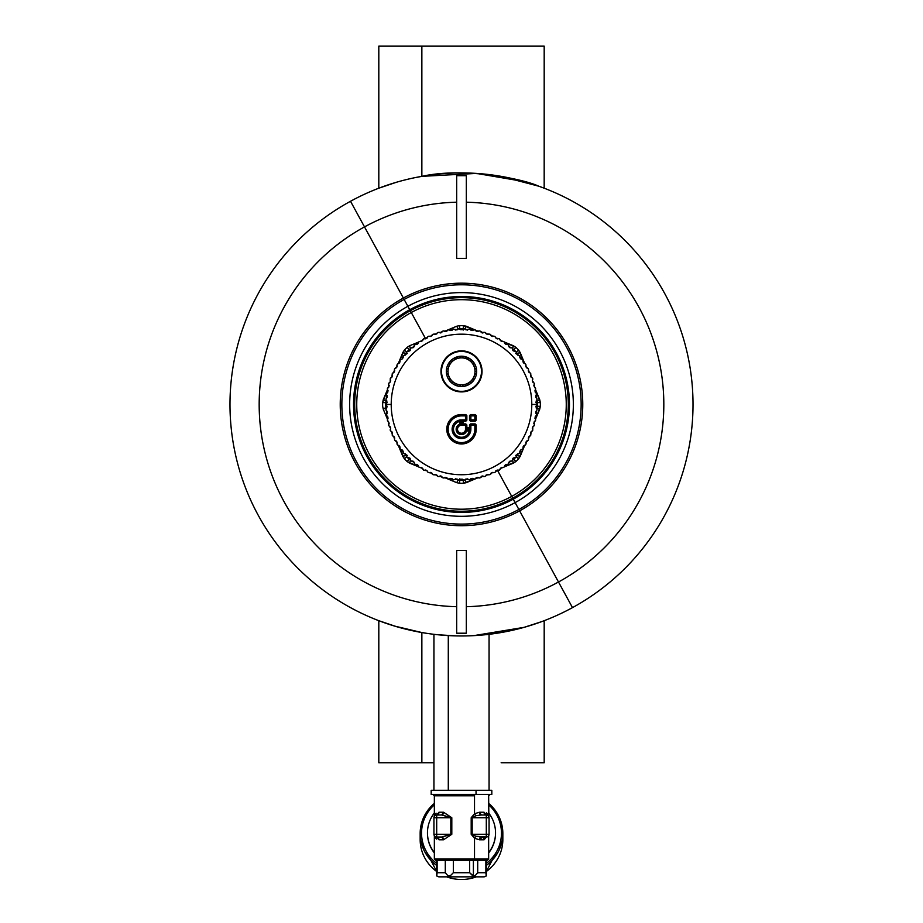 <?xml version="1.0" encoding="UTF-8"?>
<svg xmlns="http://www.w3.org/2000/svg" width="923" height="923" viewBox="0 0 923 923"><rect width="100%" height="100%" fill="white"/><g stroke="black" fill="none" stroke-linecap="round" stroke-linejoin="round"><path stroke-width="1.38" d="M466.323 175.693L466.323 258.371L456.677 258.371L456.677 175.693L466.323 175.693M456.677 189.469L456.677 244.595M466.323 244.595L466.323 189.469M476.649 372.05L475.968 371.369L476.649 370.7A15.16 15.16 0 0 1 476.649 372.05L475.968 371.369L476.649 370.7A15.16 15.16 0 0 0 476.51 369.258L475.726 368.715L476.256 367.931A15.16 15.16 0 0 1 476.51 369.258L475.726 368.715L476.256 367.931A15.16 15.16 0 0 0 475.864 366.535L474.987 366.143L475.38 365.277A15.16 15.16 0 0 1 475.864 366.535L474.987 366.143L475.38 365.277A15.16 15.16 0 0 0 474.734 363.974L473.799 363.754L474.018 362.831A15.16 15.16 0 0 1 474.734 363.974L473.799 363.754L474.018 362.831A15.16 15.16 0 0 0 473.141 361.666L472.195 361.631L472.241 360.674A15.16 15.16 0 0 1 473.141 361.666L472.195 361.631L472.241 360.674A15.16 15.16 0 0 0 471.168 359.693L470.222 359.832L470.084 358.885A15.16 15.16 0 0 1 471.168 359.693L470.222 359.832L470.084 358.885A15.16 15.16 0 0 0 468.849 358.124L467.949 358.424L467.649 357.513A15.16 15.16 0 0 1 468.849 358.124L467.949 358.424L467.649 357.513A15.16 15.16 0 0 0 466.288 356.993L465.457 357.455L464.996 356.624A15.16 15.16 0 0 1 466.288 356.993L465.457 357.455L464.996 356.624A15.16 15.16 0 0 0 463.565 356.359L462.838 356.97L462.227 356.232A15.16 15.16 0 0 0 460.773 356.232L460.162 356.97L459.435 356.359A15.16 15.16 0 0 1 460.773 356.232L460.162 356.97L459.435 356.359A15.16 15.16 0 0 0 458.004 356.624L457.543 357.455L456.712 356.993A15.16 15.16 0 0 1 458.004 356.624L457.543 357.455L456.712 356.993A15.16 15.16 0 0 0 455.351 357.513L455.051 358.424L454.151 358.124A15.16 15.16 0 0 1 454.231 358.066A15.16 15.16 0 0 1 455.351 357.513L455.051 358.424L455.351 357.513A15.16 15.16 0 0 0 454.231 358.066A15.16 15.16 0 0 0 454.151 358.124A15.16 15.16 0 0 0 452.916 358.885L452.778 359.832L451.832 359.693A15.16 15.16 0 0 1 452.916 358.885L452.778 359.832L451.832 359.693A15.16 15.16 0 0 0 450.759 360.674L450.805 361.631L449.859 361.666A15.16 15.16 0 0 1 450.759 360.674L450.805 361.631L449.859 361.666A15.16 15.16 0 0 0 448.982 362.831L449.201 363.754L448.266 363.974A15.16 15.16 0 0 1 448.982 362.831L449.201 363.754L448.266 363.974A15.16 15.16 0 0 0 447.62 365.277L448.013 366.143L447.136 366.535A15.16 15.16 0 0 1 447.62 365.277L448.013 366.143L447.136 366.535A15.16 15.16 0 0 0 446.744 367.931L447.274 368.715L446.49 369.258A15.16 15.16 0 0 1 446.744 367.931L447.274 368.715L446.49 369.258A15.16 15.16 0 0 0 446.351 370.7L447.032 371.369L446.351 372.05A15.16 15.16 0 0 1 446.351 370.7L447.032 371.369L446.351 372.05A15.16 15.16 0 0 0 446.49 373.492L447.274 374.034L446.744 374.819A15.16 15.16 0 0 1 446.49 373.492L447.274 374.034L446.744 374.819A15.16 15.16 0 0 0 447.136 376.215L448.013 376.607L447.62 377.472A15.16 15.16 0 0 1 447.136 376.215L448.013 376.607L447.62 377.472A15.16 15.16 0 0 0 448.266 378.776L449.201 378.995L448.982 379.918A15.16 15.16 0 0 1 448.266 378.776L449.201 378.995L448.982 379.918A15.16 15.16 0 0 0 449.859 381.084L450.805 381.118L450.759 382.076A15.16 15.16 0 0 1 449.859 381.084L450.805 381.118L450.759 382.076A15.16 15.16 0 0 0 451.832 383.057L452.778 382.918L452.916 383.864A15.16 15.16 0 0 1 451.832 383.057L452.778 382.918L452.916 383.864A15.16 15.16 0 0 0 454.151 384.626L455.051 384.326L455.351 385.226A15.16 15.16 0 0 1 454.151 384.626L455.051 384.326L455.351 385.226A15.16 15.16 0 0 0 456.712 385.756L457.543 385.295L458.004 386.126A15.16 15.16 0 0 1 456.712 385.756L457.543 385.295L458.004 386.126A15.16 15.16 0 0 0 459.435 386.391L460.162 385.779L460.773 386.518A15.16 15.16 0 0 0 462.227 386.518L462.838 385.779L463.565 386.391A15.16 15.16 0 0 1 462.227 386.518L462.838 385.779L463.565 386.391A15.16 15.16 0 0 0 464.996 386.126L465.457 385.295L466.288 385.756A15.16 15.16 0 0 1 464.996 386.126L465.457 385.295L466.288 385.756A15.16 15.16 0 0 0 467.649 385.226L467.949 384.326L468.849 384.626A15.16 15.16 0 0 1 467.649 385.226L467.949 384.326L467.649 385.226A15.16 15.16 0 0 0 470.084 383.864L470.222 382.918L471.168 383.057A15.16 15.16 0 0 1 470.084 383.864L470.222 382.918L471.168 383.057A15.16 15.16 0 0 0 472.241 382.076L472.195 381.118L473.141 381.084A15.16 15.16 0 0 1 472.241 382.076L472.195 381.118L473.141 381.084A15.16 15.16 0 0 0 474.018 379.918L473.799 378.995L474.734 378.776A15.16 15.16 0 0 1 474.018 379.918L473.799 378.995L474.734 378.776A15.16 15.16 0 0 0 475.38 377.472L474.987 376.607L475.864 376.215A15.16 15.16 0 0 1 475.38 377.472L474.987 376.607L475.864 376.215A15.16 15.16 0 0 0 476.256 374.819L475.726 374.034L476.51 373.492A15.16 15.16 0 0 1 476.256 374.819L475.726 374.034L476.51 373.492L475.726 374.034L476.256 374.819A15.16 15.16 0 0 0 476.649 370.7L475.968 371.369L476.649 372.05A15.16 15.16 0 0 1 476.51 373.492A15.16 15.16 0 0 0 476.649 370.7L475.968 371.369L476.649 372.05M460.773 386.518A15.16 15.16 0 0 1 459.435 386.391L460.162 385.779L460.773 386.518A15.16 15.16 0 0 0 462.227 386.518A15.16 15.16 0 0 1 460.773 386.518L460.162 385.779L459.435 386.391A15.16 15.16 0 0 0 463.565 386.391L462.838 385.779L462.227 386.518A15.16 15.16 0 0 1 460.773 386.518L460.162 385.779L459.435 386.391A15.16 15.16 0 0 1 458.004 386.126L457.543 385.295L456.712 385.756A15.16 15.16 0 0 1 455.351 385.226L455.051 384.326L454.151 384.626A15.16 15.16 0 0 1 452.916 383.864L452.778 382.918L451.832 383.057A15.16 15.16 0 0 1 450.759 382.076L450.805 381.118L449.859 381.084A15.16 15.16 0 0 1 448.982 379.918L449.201 378.995L448.266 378.776A15.16 15.16 0 0 1 447.62 377.472L448.013 376.607L447.136 376.215A15.16 15.16 0 0 1 446.744 374.819L447.274 374.034L446.49 373.492A15.16 15.16 0 0 1 446.351 372.05L447.032 371.369L446.351 370.7A15.16 15.16 0 0 1 446.49 369.258L447.274 368.715L446.744 367.931A15.16 15.16 0 0 1 447.136 366.535L448.013 366.143L447.62 365.277A15.16 15.16 0 0 0 447.136 366.535L448.013 366.143L447.62 365.277A15.16 15.16 0 0 1 448.266 363.974L449.201 363.754L448.982 362.831A15.16 15.16 0 0 0 448.266 363.974L449.201 363.754L448.982 362.831A15.16 15.16 0 0 1 449.859 361.666L450.805 361.631L450.759 360.674A15.16 15.16 0 0 0 449.859 361.666L450.805 361.631L450.759 360.674A15.16 15.16 0 0 1 451.832 359.693L452.778 359.832L452.916 358.885A15.16 15.16 0 0 0 451.832 359.693L452.778 359.832L452.916 358.885A15.16 15.16 0 0 1 454.151 358.124L455.051 358.424L455.351 357.513A15.16 15.16 0 0 1 456.712 356.993L457.543 357.455L458.004 356.624A15.16 15.16 0 0 0 456.712 356.993A15.16 15.16 0 0 1 459.435 356.359L460.162 356.97L460.773 356.232A15.16 15.16 0 0 1 463.565 356.359L462.838 356.97L462.227 356.232A15.16 15.16 0 0 0 460.773 356.232A15.16 15.16 0 0 1 462.227 356.232L462.838 356.97L463.565 356.359A15.16 15.16 0 0 0 459.435 356.359A15.16 15.16 0 0 1 460.773 356.232L460.162 356.97L459.435 356.359M476.256 374.819L475.726 374.034L476.51 373.492A15.16 15.16 0 0 1 475.864 376.215L474.987 376.607L475.38 377.472A15.16 15.16 0 0 0 475.864 376.215A15.16 15.16 0 0 1 474.734 378.776L473.799 378.995L474.018 379.918A15.16 15.16 0 0 0 474.734 378.776A15.16 15.16 0 0 1 473.141 381.084L472.195 381.118L472.241 382.076A15.16 15.16 0 0 0 473.141 381.084A15.16 15.16 0 0 1 471.168 383.057L470.222 382.918L470.084 383.864A15.16 15.16 0 0 0 471.168 383.057A15.16 15.16 0 0 1 468.769 384.672M468.849 384.626L467.949 384.326L467.649 385.226A15.16 15.16 0 0 1 466.288 385.756L465.457 385.295L464.996 386.126A15.16 15.16 0 0 0 466.288 385.756L465.457 385.295L464.996 386.126A15.16 15.16 0 0 1 463.565 386.391L462.838 385.779L462.227 386.518M463.565 356.359L462.838 356.97L462.227 356.232A15.16 15.16 0 0 1 464.996 356.624L465.457 357.455L466.288 356.993A15.16 15.16 0 0 0 464.996 356.624A15.16 15.16 0 0 1 467.649 357.513L467.949 358.424L468.849 358.124A15.16 15.16 0 0 0 467.649 357.513A15.16 15.16 0 0 1 470.084 358.885L470.222 359.832L471.168 359.693A15.16 15.16 0 0 0 470.084 358.885A15.16 15.16 0 0 1 472.241 360.674L472.195 361.631L473.141 361.666A15.16 15.16 0 0 0 472.241 360.674A15.16 15.16 0 0 1 474.018 362.831L473.799 363.754L474.734 363.974A15.16 15.16 0 0 0 474.018 362.831A15.16 15.16 0 0 1 475.38 365.277L474.987 366.143L475.864 366.535A15.16 15.16 0 0 0 475.38 365.277A15.16 15.16 0 0 1 476.256 367.931L475.726 368.715L476.51 369.258A15.16 15.16 0 0 0 476.256 367.931A15.16 15.16 0 0 1 476.649 370.7M475.864 376.215L474.987 376.607L475.38 377.472M474.734 378.776L473.799 378.995L474.018 379.918M473.141 381.084L472.195 381.118L472.241 382.076M471.168 383.057L470.222 382.918L470.084 383.864M468.711 384.579L467.973 383.23A13.51 13.51 0 0 0 473.349 364.897A13.51 13.51 0 0 0 455.027 359.52L454.289 358.17L455.027 359.52A13.51 13.51 0 0 0 449.651 377.853A13.51 13.51 0 0 0 467.973 383.23L468.711 384.579M456.712 356.993L457.543 357.455L458.004 356.624M464.996 356.624L465.457 357.455L466.288 356.993M467.649 357.513L467.949 358.424L468.849 358.124M470.084 358.885L470.222 359.832L471.168 359.693M472.241 360.674L472.195 361.631L473.141 361.666M474.018 362.831L473.799 363.754L474.734 363.974M475.38 365.277L474.987 366.143L475.864 366.535M476.256 367.931L475.726 368.715L476.51 369.258M458.004 386.126L457.543 385.295L456.712 385.756M455.351 385.226L455.051 384.326L454.151 384.626M452.916 383.864L452.778 382.918L451.832 383.057M450.759 382.076L450.805 381.118L449.859 381.084M448.982 379.918L449.201 378.995L448.266 378.776M447.62 377.472L448.013 376.607L447.136 376.215M446.744 374.819L447.274 374.034L446.49 373.492M446.351 372.05L447.032 371.369L446.351 370.7M446.49 369.258L447.274 368.715L446.744 367.931M455.027 359.52A13.51 13.51 0 0 1 473.349 364.897A13.51 13.51 0 0 1 467.973 383.23A13.51 13.51 0 0 1 449.651 377.853A13.51 13.51 0 0 1 455.027 359.52M471.076 353.844A19.983 19.983 0 0 1 479.037 380.957A19.983 19.983 0 0 1 451.924 388.906A19.983 19.983 0 0 1 443.963 361.793A19.983 19.983 0 0 1 471.076 353.844A19.983 19.983 0 0 0 443.963 361.793A19.983 19.983 0 0 0 451.924 388.906A19.983 19.983 0 0 0 479.037 380.957A19.983 19.983 0 0 0 471.076 353.844L471.076 353.844M451.659 389.391A20.537 20.537 0 0 1 443.478 361.528A20.537 20.537 0 0 1 471.341 353.359A20.537 20.537 0 0 1 479.522 381.222A20.537 20.537 0 0 1 451.659 389.391L451.659 389.391A20.537 20.537 0 0 0 479.522 381.222A20.537 20.537 0 0 0 471.341 353.359A20.537 20.537 0 0 0 443.478 361.528A20.537 20.537 0 0 0 451.659 389.391M531.786 404.447A70.286 70.286 0 0 1 461.5 474.734A70.286 70.286 0 0 1 391.214 404.447A70.286 70.286 0 0 1 461.5 334.172A70.286 70.286 0 0 1 531.786 404.447L537.29 404.447A75.79 75.79 0 0 1 537.29 404.562L536.24 406.235L537.105 409.731A75.79 75.79 0 0 1 537.105 409.847L535.928 411.45L536.551 414.992A75.79 75.79 0 0 1 536.54 415.108L535.259 416.619L535.64 420.207A75.79 75.79 0 0 1 535.617 420.311L534.232 421.742L534.359 425.341A75.79 75.79 0 0 1 534.325 425.445L532.848 426.772L532.721 430.372A75.79 75.79 0 0 1 532.686 430.476L531.117 431.687L530.737 435.275A75.79 75.79 0 0 1 530.69 435.379L529.052 436.475L528.418 440.029A75.79 75.79 0 0 1 528.371 440.133L526.652 441.113L525.775 444.609A75.79 75.79 0 0 1 525.718 444.701L523.929 445.567L522.822 448.993A75.79 75.79 0 0 1 522.753 449.086L520.907 449.824L519.557 453.17A75.79 75.79 0 0 1 519.487 453.251L517.595 453.862L516.026 457.104A75.79 75.79 0 0 1 515.945 457.173L514.019 457.646L512.219 460.773A75.79 75.79 0 0 1 512.138 460.842L510.177 461.188L508.158 464.177A75.79 75.79 0 0 1 508.077 464.246L506.104 464.442L503.889 467.28A75.79 75.79 0 0 1 503.796 467.35L501.812 467.407L499.401 470.084A75.79 75.79 0 0 1 499.297 470.142L497.324 470.061L494.728 472.576A75.79 75.79 0 0 1 494.624 472.622L492.651 472.403L489.894 474.722A75.79 75.79 0 0 1 489.79 474.768L487.84 474.41L484.921 476.533A75.79 75.79 0 0 1 484.817 476.568L482.891 476.083L479.833 477.987A75.79 75.79 0 0 1 479.729 478.022L477.849 477.399L474.664 479.095A75.79 75.79 0 0 1 474.549 479.106L472.714 478.356L469.426 479.822A75.79 75.79 0 0 1 469.311 479.833L467.534 478.956L464.142 480.191A75.79 75.79 0 0 1 464.038 480.202L462.319 479.199L458.858 480.191A75.79 75.79 0 0 1 458.743 480.191L457.104 479.072L453.574 479.822A75.79 75.79 0 0 1 453.47 479.81L451.912 478.587L448.336 479.095A75.79 75.79 0 0 1 448.232 479.072L446.755 477.733L443.167 477.987A75.79 75.79 0 0 1 443.052 477.964L441.679 476.533L438.079 476.533A75.79 75.79 0 0 1 437.975 476.499L436.706 474.976L433.106 474.722A75.79 75.79 0 0 1 433.002 474.676L431.849 473.072L428.272 472.576A75.79 75.79 0 0 1 428.18 472.518L427.13 470.834L423.599 470.084A75.79 75.79 0 0 1 423.507 470.026L422.584 468.273L419.111 467.28A75.79 75.79 0 0 1 419.019 467.223L418.223 465.411L414.842 464.177A75.79 75.79 0 0 1 414.75 464.107L414.081 462.238L410.781 460.773A75.79 75.79 0 0 1 410.7 460.704L410.158 458.789L406.974 457.104A75.79 75.79 0 0 1 406.905 457.023L406.501 455.074L403.443 453.17A75.79 75.79 0 0 1 403.363 453.078L403.097 451.116L400.178 448.993A75.79 75.79 0 0 1 400.121 448.913L399.982 446.928L397.225 444.609A75.79 75.79 0 0 1 397.167 444.517L397.178 442.532L394.583 440.029A75.79 75.79 0 0 1 394.525 439.936L394.675 437.952L392.263 435.275A75.79 75.79 0 0 1 392.217 435.171L392.494 433.21L390.279 430.372A75.79 75.79 0 0 1 390.244 430.268L390.66 428.33L388.641 425.341A75.79 75.79 0 0 1 388.606 425.238L389.171 423.334L387.36 420.207A75.79 75.79 0 0 1 387.337 420.092L388.029 418.234L386.449 414.992A75.79 75.79 0 0 1 386.425 414.889L387.245 413.077L385.895 409.731A75.79 75.79 0 0 1 385.883 409.627L386.818 407.874L385.71 404.447L391.214 404.447A70.286 70.286 0 0 0 461.5 474.734A70.286 70.286 0 0 0 531.786 404.447A70.286 70.286 0 0 0 461.5 334.172A70.286 70.286 0 0 0 391.214 404.447L385.71 404.447A75.79 75.79 0 0 1 385.71 404.332L386.76 402.659L385.895 399.163A75.79 75.79 0 0 1 385.895 399.048L387.072 397.455L386.449 393.902A75.79 75.79 0 0 1 386.46 393.786L387.741 392.275L387.36 388.687A75.79 75.79 0 0 1 387.383 388.583L388.768 387.164L388.641 383.553A75.79 75.79 0 0 1 388.675 383.449L390.152 382.134L390.279 378.522A75.79 75.79 0 0 1 390.314 378.418L391.883 377.207L392.263 373.619A75.79 75.79 0 0 1 392.31 373.515L393.948 372.419L394.583 368.865A75.79 75.79 0 0 1 394.629 368.762L396.348 367.781L397.225 364.285A75.79 75.79 0 0 1 397.282 364.193L399.071 363.327L400.178 359.901A75.79 75.79 0 0 1 400.247 359.808L402.093 359.07L403.443 355.724A75.79 75.79 0 0 1 403.513 355.643L405.405 355.043L406.974 351.801A75.79 75.79 0 0 1 407.055 351.721L408.981 351.248L410.781 348.121A75.79 75.79 0 0 1 410.862 348.052L412.823 347.717L414.842 344.717A75.79 75.79 0 0 1 414.923 344.648L416.896 344.452L419.111 341.614A75.79 75.79 0 0 1 419.204 341.545L421.188 341.487L423.599 338.81A75.79 75.79 0 0 1 423.703 338.753L425.676 338.833L428.272 336.33A75.79 75.79 0 0 1 428.376 336.272L430.349 336.491L433.106 334.172A75.79 75.79 0 0 1 433.21 334.126L435.16 334.484L438.079 332.361A75.79 75.79 0 0 1 438.183 332.326L440.109 332.822L443.167 330.907A75.79 75.79 0 0 1 443.271 330.884L445.151 331.495L448.336 329.811A75.79 75.79 0 0 1 448.451 329.788L450.286 330.538L453.574 329.073A75.79 75.79 0 0 1 453.689 329.061L455.466 329.938L458.858 328.703A75.79 75.79 0 0 1 458.962 328.692L460.681 329.696L464.142 328.703A75.79 75.79 0 0 1 464.257 328.703L465.896 329.823L469.426 329.073A75.79 75.79 0 0 1 469.53 329.084L471.088 330.307L474.664 329.811A75.79 75.79 0 0 1 474.768 329.823L476.245 331.161L479.833 330.907A75.79 75.79 0 0 1 479.948 330.93L481.321 332.361L484.921 332.361A75.79 75.79 0 0 1 485.025 332.395L486.294 333.918L489.894 334.172A75.79 75.79 0 0 1 489.998 334.218L491.151 335.822L494.728 336.33A75.79 75.79 0 0 1 494.82 336.376L495.87 338.06L499.401 338.81A75.79 75.79 0 0 1 499.493 338.868L500.416 340.622L503.889 341.614A75.79 75.79 0 0 1 503.981 341.672L504.777 343.494L508.158 344.717A75.79 75.79 0 0 1 508.25 344.787L508.919 346.656L512.219 348.121A75.79 75.79 0 0 1 512.3 348.202L512.842 350.105L516.026 351.801A75.79 75.79 0 0 1 516.095 351.882L516.499 353.821L519.557 355.724A75.79 75.79 0 0 1 519.637 355.816L519.903 357.778L522.822 359.901A75.79 75.79 0 0 1 522.88 359.993L523.018 361.966L525.775 364.285A75.79 75.79 0 0 1 525.833 364.377L525.822 366.362L528.418 368.865A75.79 75.79 0 0 1 528.475 368.958L528.325 370.942L530.737 373.619A75.79 75.79 0 0 1 530.783 373.723L530.506 375.684L532.721 378.522A75.79 75.79 0 0 1 532.756 378.626L532.34 380.564L534.359 383.553A75.79 75.79 0 0 1 534.394 383.668L533.829 385.572L535.64 388.687A75.79 75.79 0 0 1 535.663 388.802L534.971 390.66L536.551 393.902A75.79 75.79 0 0 1 536.575 394.006L535.755 395.817L537.105 399.163A75.79 75.79 0 0 1 537.117 399.267L536.182 401.02L537.29 404.447L531.786 404.447M469.519 420.173L470.58 421.234L475.16 421.234L476.222 420.173L476.222 415.592L475.16 414.531L470.58 414.531L469.519 415.592L469.519 420.173L470.58 421.234L469.519 420.173L470.049 415.592L469.519 420.173M465.78 414.531L461.5 414.531A14.722 14.722 0 0 0 446.778 429.253A14.722 14.722 0 0 0 461.5 443.975A14.722 14.722 0 0 0 476.222 429.253L476.222 424.972L475.16 423.899L470.58 423.899L469.519 424.972L469.519 427.487L466.853 427.487L466.853 424.972L465.78 423.899L463.265 423.899L463.265 421.234L465.78 421.234L466.853 420.173L466.853 415.592L465.78 414.531L461.5 414.531L465.78 414.531L466.853 415.592L465.78 414.531M469.519 415.592L470.58 414.531L469.519 415.592M470.58 414.531L475.16 415.062L470.58 414.531M475.16 414.531L476.222 415.592L475.16 414.531M476.222 415.592L475.691 420.173L476.222 415.592M476.222 420.173L475.16 421.234L476.222 420.173M475.16 421.234L470.58 420.703L475.16 421.234M466.853 415.592L466.323 420.173L466.853 415.592M466.853 420.173L465.78 421.234L466.853 420.173M465.78 421.234L463.265 420.703L465.78 421.234M463.265 421.234L462.735 423.899L463.265 421.234M463.265 423.899L465.78 424.442L463.265 423.899M465.78 423.899L466.853 424.972L465.78 423.899M466.853 424.972L466.323 427.487L466.853 424.972M466.853 427.487L469.519 428.018L466.853 427.487M469.519 427.487L470.049 424.972L469.519 427.487M469.519 424.972L470.58 423.899L469.519 424.972M470.58 423.899L475.16 424.442L470.58 423.899M475.16 423.899L476.222 424.972L475.16 423.899M476.222 424.972L475.691 429.253L476.222 424.972M476.222 429.253A14.722 14.722 0 0 1 461.5 443.975A14.722 14.722 0 0 1 446.778 429.253A14.722 14.722 0 0 1 461.5 414.531L461.5 415.062A14.191 14.191 0 0 0 447.309 429.253A14.191 14.191 0 0 0 461.5 443.444A14.191 14.191 0 0 0 475.691 429.253L476.222 429.253M386.668 413.908L386.425 414.889A75.79 75.79 0 0 0 386.449 414.992L388.029 418.234L387.337 420.092A75.79 75.79 0 0 0 387.36 420.207L389.171 423.334L388.606 425.238A75.79 75.79 0 0 0 388.641 425.341L390.66 428.33L390.244 430.268A75.79 75.79 0 0 0 390.279 430.372L392.494 433.21L392.217 435.171A75.79 75.79 0 0 0 392.263 435.275L394.675 437.952L394.525 439.936A75.79 75.79 0 0 0 394.583 440.029L397.178 442.532L397.167 444.517A75.79 75.79 0 0 0 397.225 444.609L399.982 446.928L400.121 448.913A75.79 75.79 0 0 0 400.178 448.993L403.097 451.116L403.363 453.078A75.79 75.79 0 0 0 403.443 453.17L406.501 455.074L406.905 457.023A75.79 75.79 0 0 0 406.974 457.104L410.158 458.789L410.7 460.704A75.79 75.79 0 0 0 410.781 460.773L414.081 462.238L414.75 464.107A75.79 75.79 0 0 0 414.842 464.177L418.223 465.411L419.019 467.223A75.79 75.79 0 0 0 419.111 467.28L422.584 468.273L423.507 470.026A75.79 75.79 0 0 0 423.599 470.084L427.13 470.834L428.18 472.518A75.79 75.79 0 0 0 428.272 472.576L431.849 473.072L433.002 474.676A75.79 75.79 0 0 0 433.106 474.722L436.706 474.976L437.975 476.499A75.79 75.79 0 0 0 438.079 476.533L441.679 476.533L443.052 477.964A75.79 75.79 0 0 0 443.167 477.987L446.755 477.733L448.232 479.072A75.79 75.79 0 0 0 448.336 479.095L451.912 478.587L453.47 479.81A75.79 75.79 0 0 0 453.574 479.822L457.104 479.072L458.743 480.191A75.79 75.79 0 0 0 458.858 480.191L462.319 479.199L464.038 480.202A75.79 75.79 0 0 0 464.142 480.191L467.534 478.956L469.311 479.833A75.79 75.79 0 0 0 469.426 479.822L472.714 478.356L474.549 479.106A75.79 75.79 0 0 0 474.664 479.095L477.849 477.399L479.729 478.022A75.79 75.79 0 0 0 479.833 477.987L482.891 476.083L484.817 476.568A75.79 75.79 0 0 0 484.921 476.533L487.84 474.41L489.79 474.768A75.79 75.79 0 0 0 489.894 474.722L492.651 472.403L494.624 472.622A75.79 75.79 0 0 0 494.728 472.576L497.324 470.061L499.297 470.142A75.79 75.79 0 0 0 499.401 470.084L501.812 467.407L503.796 467.35A75.79 75.79 0 0 0 503.889 467.28L506.104 464.442L508.077 464.246A75.79 75.79 0 0 0 508.158 464.177L510.177 461.188L512.138 460.842A75.79 75.79 0 0 0 512.219 460.773L514.019 457.646L515.945 457.173A75.79 75.79 0 0 0 516.026 457.104L517.595 453.862L519.487 453.251A75.79 75.79 0 0 0 519.557 453.17L520.907 449.824L522.753 449.086A75.79 75.79 0 0 0 522.822 448.993L523.929 445.567L525.718 444.701A75.79 75.79 0 0 0 525.775 444.609L526.652 441.113L528.371 440.133A75.79 75.79 0 0 0 528.418 440.029L529.052 436.475L530.69 435.379A75.79 75.79 0 0 0 530.737 435.275L531.117 431.687L532.686 430.476A75.79 75.79 0 0 0 532.721 430.372L532.848 426.772L534.325 425.445A75.79 75.79 0 0 0 534.359 425.341L534.232 421.742L535.617 420.311A75.79 75.79 0 0 0 535.64 420.207L535.259 416.619L536.54 415.108A75.79 75.79 0 0 0 536.551 414.992L535.928 411.45L537.105 409.847A75.79 75.79 0 0 0 537.105 409.731L536.24 406.235L537.29 404.562A75.79 75.79 0 0 0 537.29 404.447L536.182 401.02L537.117 399.267A75.79 75.79 0 0 0 537.105 399.163L535.755 395.817L536.575 394.006A75.79 75.79 0 0 0 536.551 393.902L534.971 390.66L535.663 388.802A75.79 75.79 0 0 0 535.64 388.687L533.829 385.572L534.394 383.668A75.79 75.79 0 0 0 534.359 383.553L532.34 380.564L532.756 378.626A75.79 75.79 0 0 0 532.721 378.522L530.506 375.684L530.783 373.723A75.79 75.79 0 0 0 530.737 373.619L528.325 370.942L528.475 368.958A75.79 75.79 0 0 0 528.418 368.865L525.822 366.362L525.833 364.377A75.79 75.79 0 0 0 525.775 364.285L523.018 361.966L522.88 359.993A75.79 75.79 0 0 0 522.822 359.901L519.903 357.778L519.637 355.816A75.79 75.79 0 0 0 519.557 355.724L516.499 353.821L516.095 351.882A75.79 75.79 0 0 0 516.026 351.801L512.842 350.105L512.3 348.202A75.79 75.79 0 0 0 512.219 348.121L508.919 346.656L508.25 344.787A75.79 75.79 0 0 0 508.158 344.717L504.777 343.494L503.981 341.672A75.79 75.79 0 0 0 503.889 341.614L500.416 340.622L499.493 338.868A75.79 75.79 0 0 0 499.401 338.81L495.87 338.06L494.82 336.376A75.79 75.79 0 0 0 494.728 336.33L491.151 335.822L489.998 334.218A75.79 75.79 0 0 0 489.894 334.172L486.294 333.918L485.025 332.395A75.79 75.79 0 0 0 484.921 332.361L481.321 332.361L479.948 330.93A75.79 75.79 0 0 0 479.833 330.907L476.245 331.161L474.768 329.823A75.79 75.79 0 0 0 474.664 329.811L471.088 330.307L469.53 329.084A75.79 75.79 0 0 0 469.426 329.073L465.896 329.823L464.257 328.703A75.79 75.79 0 0 0 464.142 328.703L460.681 329.696L458.962 328.692A75.79 75.79 0 0 0 458.858 328.703L455.466 329.938L453.689 329.061A75.79 75.79 0 0 0 453.574 329.073L450.286 330.538L448.451 329.788A75.79 75.79 0 0 0 448.336 329.811L445.151 331.495L443.271 330.884A75.79 75.79 0 0 0 443.167 330.907L440.109 332.822L438.183 332.326A75.79 75.79 0 0 0 438.079 332.361L435.16 334.484L433.21 334.126A75.79 75.79 0 0 0 433.106 334.172L430.349 336.491L428.376 336.272A75.79 75.79 0 0 0 428.272 336.33L425.676 338.833L423.703 338.753A75.79 75.79 0 0 0 423.599 338.81L421.188 341.487L419.204 341.545A75.79 75.79 0 0 0 419.111 341.614L416.896 344.452L414.923 344.648A75.79 75.79 0 0 0 414.842 344.717L412.823 347.717L410.862 348.052A75.79 75.79 0 0 0 410.781 348.121L408.981 351.248L407.055 351.721A75.79 75.79 0 0 0 406.974 351.801L405.405 355.043L403.513 355.643A75.79 75.79 0 0 0 403.443 355.724L402.093 359.07L400.247 359.808A75.79 75.79 0 0 0 400.178 359.901L399.071 363.327L397.282 364.193A75.79 75.79 0 0 0 397.225 364.285L396.348 367.781L394.629 368.762A75.79 75.79 0 0 0 394.583 368.865L393.948 372.419L392.31 373.515A75.79 75.79 0 0 0 392.263 373.619L391.883 377.207L390.314 378.418A75.79 75.79 0 0 0 390.279 378.522L390.152 382.134L388.675 383.449A75.79 75.79 0 0 0 388.641 383.553L388.768 387.164L387.383 388.583A75.79 75.79 0 0 0 387.36 388.687L387.741 392.275L386.46 393.786A75.79 75.79 0 0 0 386.449 393.902L387.072 397.455L385.895 399.048A75.79 75.79 0 0 0 385.895 399.163L386.76 402.659L385.71 404.332A75.79 75.79 0 0 0 385.71 404.447L386.818 407.874L385.883 409.627A75.79 75.79 0 0 0 385.895 409.731L387.014 411.254L386.668 413.908L387.245 413.077M386.979 415.904L386.449 414.992L386.979 415.904M388.029 418.234L387.672 416.423L387.51 419.1M387.96 421.073L387.36 420.207L387.96 421.073M389.171 423.334L388.341 421.326L388.71 424.234M389.298 426.161L388.641 425.341L389.298 426.161M390.66 428.33L390.06 426.588L390.66 428.33M390.244 430.268L390.267 429.264L390.244 430.268M390.994 431.145L390.279 430.372L390.994 431.145M392.494 433.21L391.779 431.514L392.171 434.168M393.025 436.002L392.263 435.275L393.025 436.002M394.675 437.952L393.833 436.314L394.409 438.933M395.39 440.698L394.583 440.029L395.39 440.698M397.178 442.532L396.221 440.952L397.178 442.532M397.167 444.517L396.982 443.525L397.167 444.517M398.078 445.221L397.225 444.609L398.078 445.221M399.982 446.928L398.932 445.417L399.867 447.932M401.078 449.547L400.178 448.993L401.078 449.547M403.097 451.116L401.943 449.686L403.051 452.132M404.378 453.654L403.443 453.17L404.378 453.654M406.501 455.074L405.243 453.735L406.512 456.089M407.943 457.52L406.974 457.104L407.943 457.52M410.158 458.789L408.82 457.531L410.158 458.789M410.7 460.704L410.25 459.804L410.7 460.704M411.773 461.131L410.781 460.773L411.773 461.131M414.081 462.238L412.65 461.085L414.081 462.238M414.75 464.107L414.242 463.242L414.75 464.107M415.858 464.454L414.842 464.177L415.858 464.454M418.223 465.411L416.711 464.35L418.223 465.411M419.019 467.223L418.454 466.392L419.019 467.223M420.15 467.5L419.111 467.28L420.15 467.5M422.584 468.273L421.003 467.326L422.884 469.242M424.649 470.222L423.599 470.084L424.649 470.222M425.711 469.957L427.13 470.834L425.711 469.957M427.499 471.78L427.13 470.834M429.322 472.634L428.272 472.576L429.322 472.634M431.849 473.072L430.153 472.357L432.276 473.984M434.156 474.71L433.106 474.722L434.156 474.71M436.706 474.976L434.964 474.376L437.19 475.853M439.129 476.453L438.079 476.533L439.129 476.453M441.679 476.533L439.902 476.06L442.232 477.376M444.205 477.837L443.167 477.987L444.205 477.837M446.755 477.733L444.955 477.387L447.367 478.541M449.363 478.864L448.336 479.095L449.363 478.864M451.912 478.587L450.078 478.368L452.57 479.349M454.589 479.522L453.574 479.822L454.589 479.522M457.104 479.072L455.258 478.979L457.82 479.787M459.839 479.822L458.858 480.191L459.839 479.822M462.319 479.199L460.473 479.233L463.081 479.868M465.1 479.764L467.35 478.841L465.077 479.787M467.534 478.956L465.7 479.118L468.342 479.568M470.349 479.325L469.426 479.822L470.349 479.325M472.714 478.356L470.892 478.645L473.568 478.91M475.553 478.518L474.664 479.095L475.553 478.518M477.849 477.399L476.049 477.814L478.725 477.883M480.687 477.364L479.833 477.987L480.687 477.364M482.891 476.083L481.137 476.614L483.814 476.51M485.729 475.853L484.921 476.533L485.729 475.853M487.84 474.41L486.121 475.068L488.786 474.768M490.644 473.984L489.894 474.722L490.644 473.984M492.651 472.403L490.99 473.187L492.651 472.403M494.624 472.622L493.62 472.703L494.624 472.622M495.42 471.78L494.728 472.576L495.42 471.78M497.324 470.061L495.709 470.961L497.324 470.061M499.297 470.142L498.305 470.292L499.297 470.142M500.035 469.253L499.401 470.084L500.035 469.253M501.812 467.407L500.266 468.411L502.804 467.569M504.466 466.403L503.889 467.28L504.466 466.403M506.104 464.442L504.627 465.55L507.108 464.523M508.688 463.254L508.158 464.177L508.688 463.254M510.177 461.188L508.792 462.4L511.192 461.2M512.669 459.827L512.219 460.773L512.669 459.827M514.019 457.646L512.715 458.95L514.019 457.646M512.853 458.304L513.811 459.296A75.79 75.79 0 0 0 515.945 457.173L515.034 457.6L515.945 457.173A75.79 75.79 0 0 1 513.811 459.296L512.9 458.339M516.407 456.112L516.026 457.104L516.407 456.112M517.595 453.862L516.395 455.247L518.611 453.735M519.88 452.166L519.557 453.17L519.88 452.166M520.907 449.824L519.799 451.301L520.907 449.824M522.753 449.086L521.899 449.628L522.753 449.086M523.064 447.978L522.822 448.993L523.064 447.978M523.929 445.567L522.926 447.113L523.929 445.567M525.718 444.701L524.91 445.301L525.718 444.701M525.948 443.571L525.775 444.609L525.948 443.571M526.652 441.113L525.752 442.728L527.61 440.779M528.521 438.979L528.418 440.029L528.521 438.979M529.052 436.475L528.268 438.148L529.975 436.083M530.771 434.225L530.737 435.275L530.771 434.225M531.117 431.687L530.46 433.406L531.117 431.687M532.686 430.476L532.017 431.226L532.686 430.476M532.675 429.322L532.721 430.372L532.675 429.322M532.848 426.772L532.306 428.526L532.848 426.772M534.325 425.445L533.713 426.241L534.325 425.445M534.244 424.292L534.359 425.341L534.244 424.292M534.232 421.742L533.817 423.53L534.232 421.742M535.617 420.311L535.063 421.153L535.617 420.311M535.444 419.169L535.64 420.207L535.444 419.169M535.259 416.619L534.971 418.442L536.044 415.985M536.298 413.977L536.551 414.992L536.298 413.977M535.928 411.45L535.767 413.285L536.667 410.758M536.771 408.739L537.105 409.731L536.771 408.739M536.24 406.235L536.205 408.081L536.24 406.235L536.205 408.081L536.24 406.235L537.267 406.247L536.621 408.554L536.955 407.724L535.79 406.72L536.955 407.724L536.621 408.554L537.267 406.247A75.79 75.79 0 0 0 537.29 404.562L536.921 405.497L537.29 404.562A75.79 75.79 0 0 1 537.267 406.247L536.955 407.724L539.713 409.247L535.513 419.284L540.336 406.316A78.859 78.859 0 0 0 540.336 402.578L539.713 399.647L535.79 402.174L536.955 401.17L536.655 400.432L537.267 402.647L535.894 402.682M386.818 407.874L386.725 406.039L386.818 407.874M385.883 409.627L386.183 408.67L385.883 409.627M536.644 398.217L537.105 399.163L536.644 398.217M535.755 395.817L535.986 397.651L536.332 394.986M536.021 392.99L536.551 393.902L536.021 392.99M534.971 390.66L535.328 392.471L535.49 389.794M535.04 387.822L535.64 388.687L535.04 387.822M533.829 385.572L534.659 387.579L534.29 384.66M533.702 382.733L534.359 383.553L533.702 382.733M532.34 380.564L532.94 382.307L532.34 380.564M532.756 378.626L532.733 379.63L532.756 378.626M532.006 377.749L532.721 378.522L532.006 377.749M530.506 375.684L531.221 377.38L530.829 374.726M529.975 372.892L530.737 373.619L529.975 372.892M528.325 370.942L529.167 372.58L528.591 369.961M527.61 368.196L528.418 368.865L527.61 368.196M525.822 366.362L526.779 367.942L525.822 366.362M525.833 364.377L526.018 365.37L525.833 364.377M524.922 363.674L525.775 364.285L524.922 363.674M523.018 361.966L524.068 363.477L523.133 360.962M521.922 359.347L522.822 359.901L521.922 359.347M519.903 357.778L521.057 359.209L519.949 356.763M518.622 355.24L519.557 355.724L518.622 355.24M516.499 353.821L517.757 355.17L516.488 352.805M515.057 351.375L516.026 351.801L515.057 351.375M512.842 350.105L514.18 351.363L512.842 350.105M512.3 348.202L512.75 349.102L512.3 348.202M511.227 347.775L512.219 348.121L511.227 347.775M508.919 346.656L510.35 347.821L508.919 346.656M508.25 344.787L508.758 345.652L508.25 344.787M507.142 344.441L508.158 344.717L507.142 344.441M504.777 343.494L506.289 344.544L504.777 343.494M503.981 341.672L504.546 342.502L503.981 341.672M502.85 341.406L503.889 341.614L502.85 341.406M500.416 340.622L501.997 341.568L500.116 339.652M498.351 338.672L499.401 338.81L498.351 338.672M497.289 338.937L495.87 338.06L497.289 338.937M495.501 337.114L495.87 338.06M493.678 336.26L494.728 336.33L493.678 336.26M491.151 335.822L492.847 336.549L490.724 334.911M488.844 334.184L489.894 334.172L488.844 334.184M486.294 333.918L488.036 334.518L485.81 333.041M483.871 332.442L484.921 332.361L483.871 332.442M481.321 332.361L483.098 332.845L480.768 331.519M478.795 331.057L479.833 330.907L478.795 331.057M476.245 331.161L478.045 331.507L475.633 330.353M473.637 330.03L474.664 329.811L473.637 330.03M471.088 330.307L472.922 330.538L470.43 329.546M468.411 329.373L469.426 329.073L468.411 329.373M465.896 329.823L467.742 329.915L465.18 329.107M463.161 329.073L464.142 328.703L463.161 329.073M460.681 329.696L462.527 329.661L459.919 329.038M457.9 329.142L458.858 328.703L457.9 329.142M455.466 329.938L457.3 329.776L454.658 329.326M452.651 329.569L453.574 329.073L452.651 329.569M450.286 330.538L452.108 330.249L449.432 329.984M447.447 330.376L448.336 329.811L447.447 330.376M445.151 331.495L446.951 331.08L444.275 331.011M442.313 331.53L443.167 330.907L442.313 331.53M440.109 332.822L441.863 332.28L439.186 332.395M437.271 333.053L438.079 332.361L437.271 333.053M435.16 334.484L436.879 333.826L434.214 334.126M432.356 334.911L433.106 334.172L432.356 334.911M430.349 336.491L432.01 335.707L430.349 336.491M428.376 336.272L429.38 336.203L428.376 336.272M427.58 337.114L428.272 336.33L427.58 337.114M425.676 338.833L427.291 337.933L425.676 338.833M423.703 338.753L424.695 338.603L423.703 338.753M422.965 339.641L423.599 338.81L422.965 339.641M421.188 341.487L422.734 340.483L420.196 341.337M418.534 342.491L419.111 341.614L418.534 342.491M416.896 344.452L418.373 343.344L415.892 344.371M414.312 345.64L414.842 344.717L414.312 345.64M412.823 347.717L414.208 346.506L411.808 347.694M410.331 349.079L410.781 348.121L410.331 349.079M408.981 351.248L410.285 349.944L408.981 351.248M407.055 351.721L407.966 351.305L407.055 351.721A75.79 75.79 0 0 1 409.189 349.598L410.458 348.767L409.189 349.598L410.1 350.555M406.593 352.782L406.974 351.801L406.593 352.782M405.405 355.043L406.605 353.647L404.389 355.159M403.12 356.74L403.443 355.724L403.12 356.74M402.093 359.07L403.201 357.605L402.093 359.07M400.247 359.808L401.101 359.266L400.247 359.808M399.936 360.928L400.178 359.901L399.936 360.928M399.071 363.327L400.074 361.781L399.071 363.327M397.282 364.193L398.09 363.593L397.282 364.193M397.052 365.323L397.225 364.285L397.052 365.323M396.348 367.781L397.248 366.166L395.39 368.115M394.479 369.915L394.583 368.865L394.479 369.915M393.948 372.419L394.732 370.746L393.025 372.811M392.229 374.669L392.263 373.619L392.229 374.669M391.883 377.207L392.54 375.488L391.883 377.207M390.314 378.418L390.983 377.669L390.314 378.418M390.325 379.584L390.279 378.522L390.325 379.584M390.152 382.134L390.694 380.368L390.152 382.134M388.675 383.449L389.287 382.653L388.675 383.449M388.756 384.603L388.641 383.553L388.756 384.603M388.768 387.164L389.183 385.364L388.768 387.164M387.383 388.583L387.937 387.741L387.383 388.583M387.556 389.725L387.36 388.687L387.556 389.725M387.741 392.275L388.029 390.452L386.956 392.91M386.702 394.917L386.449 393.902L386.702 394.917M387.072 397.455L387.233 395.609L386.333 398.136M386.229 400.167L385.895 399.163L386.229 400.167M386.76 402.659L386.795 400.813L386.76 402.659L386.795 400.813L386.76 402.659L385.733 402.647L386.379 400.34L386.045 401.17L387.21 402.174L386.045 401.17L385.733 402.647A75.79 75.79 0 0 0 385.71 404.332L386.079 403.397L385.71 404.332A75.79 75.79 0 0 1 385.733 402.647L386.045 401.17L383.287 399.647L387.487 389.61L382.664 402.578A78.859 78.859 0 0 0 382.664 406.316L383.287 409.247L387.21 406.72L386.045 407.724L386.345 408.462L385.733 406.247L387.106 406.212M536.886 403.478L537.29 404.447L536.886 403.478M536.182 401.02L536.275 402.855L536.182 401.02M537.117 399.267L536.817 400.236L537.117 399.267M470.58 420.703L470.349 419.873L470.58 420.703L475.391 419.873L475.391 415.892L470.88 415.362L470.049 420.173L470.049 415.592L475.16 415.062L475.691 420.173L470.58 420.703M461.5 415.362L465.78 415.062L461.5 415.362A13.891 13.891 0 0 0 447.609 429.253A13.891 13.891 0 0 0 461.5 443.144A13.891 13.891 0 0 0 475.391 429.253L475.391 425.261L470.88 424.73L470.349 427.787L470.58 424.442L475.16 424.442L475.691 429.253A14.191 14.191 0 0 1 461.5 443.444A14.191 14.191 0 0 1 447.309 429.253A14.191 14.191 0 0 1 461.5 415.062L466.323 415.592L461.5 415.892A13.36 13.36 0 0 0 448.14 429.253A13.36 13.36 0 0 0 461.5 442.613A13.36 13.36 0 0 0 474.86 429.253L474.86 425.261L470.88 425.261L470.88 428.849L465.492 428.849L465.492 425.261L461.904 425.261L461.904 419.873L465.492 419.873L465.492 415.362L466.323 415.592L466.323 420.173L465.492 415.892L466.323 420.173L462.965 420.403L465.492 420.403L462.965 420.403L462.435 424.199L462.965 420.403L461.904 419.873L462.435 424.199L465.78 424.442L462.435 424.199L461.904 425.261L465.78 424.442L466.023 427.787L466.023 425.261L466.023 427.787L469.819 428.318L466.023 427.787L465.492 428.849L469.819 428.318L470.049 427.487L469.819 428.318L470.88 428.849L470.349 425.261L474.86 424.73L475.391 429.253A13.891 13.891 0 0 1 461.5 443.144A13.891 13.891 0 0 1 447.609 429.253A13.891 13.891 0 0 1 461.5 415.362M406.905 457.023A75.79 75.79 0 0 1 406.651 456.758A75.79 75.79 0 0 0 406.905 457.023A75.79 75.79 0 0 0 406.974 457.104A75.79 75.79 0 0 0 409.189 459.296L410.147 458.304M516.095 351.882A75.79 75.79 0 0 1 516.349 352.136A75.79 75.79 0 0 0 516.095 351.882A75.79 75.79 0 0 0 516.026 351.801A75.79 75.79 0 0 0 513.811 349.598L512.853 350.59M470.88 419.873L470.349 415.892L470.88 419.873L474.86 419.873L474.86 415.892L470.349 415.892L474.86 415.362L475.391 419.873L470.88 420.403L470.88 415.892L474.86 415.892L474.86 419.873L470.88 419.873M461.5 415.892L465.492 415.892L465.492 419.873L461.904 419.873L461.904 425.261L465.492 425.261L465.492 428.849L470.88 428.849L470.88 425.261L474.86 425.261L474.86 429.253A13.36 13.36 0 0 1 461.5 442.613A13.36 13.36 0 0 1 448.14 429.253A13.36 13.36 0 0 1 461.5 415.892M470.868 429.656L465.469 429.656A3.992 3.992 0 0 1 461.362 433.233A3.992 3.992 0 0 1 457.52 429.391A3.992 3.992 0 0 1 461.096 425.284L461.096 419.884A9.38 9.38 0 0 0 452.12 429.391A9.38 9.38 0 0 0 461.362 438.633A9.38 9.38 0 0 0 470.868 429.656L465.469 429.656L470.868 429.656A9.38 9.38 0 0 1 461.362 438.633A9.38 9.38 0 0 1 452.12 429.391A9.38 9.38 0 0 1 461.096 419.884L459.942 420.542A8.849 8.849 0 0 0 460.981 438.09A8.849 8.849 0 0 0 470.211 430.81L470.868 429.656L470.211 430.81L466.334 430.187L470.868 429.656M461.904 419.873L462.965 420.403L462.435 420.934L461.904 419.873M461.904 425.261L462.435 424.199L462.965 424.73L461.904 425.261M465.492 428.849L466.023 427.787L466.553 428.318L465.492 428.849M470.88 428.849L469.819 428.318L470.349 427.787L470.88 428.849M460.565 421.073L461.096 419.884L461.096 425.284L460.565 421.073L459.619 420.911A8.549 8.549 0 0 0 460.865 437.779A8.549 8.549 0 0 0 469.842 431.133L470.211 430.81A8.849 8.849 0 0 1 452.662 429.772A8.849 8.849 0 0 1 459.942 420.542L461.096 419.884L460.265 424.199L460.565 421.073L459.619 420.911L460.565 421.073M460.185 424.926L461.096 425.284A3.992 3.992 0 0 0 457.52 429.391A3.992 3.992 0 0 0 461.362 433.233A3.992 3.992 0 0 0 465.469 429.656L465.827 430.568A4.523 4.523 0 0 1 458.304 432.449A4.523 4.523 0 0 1 460.185 424.926L460.565 424.418L461.096 425.284L460.185 424.926A4.523 4.523 0 0 0 458.304 432.449A4.523 4.523 0 0 0 465.827 430.568L465.469 429.656L466.334 430.187L466.046 430.845A4.823 4.823 0 0 1 458.096 432.656A4.823 4.823 0 0 1 459.908 424.707L460.565 424.418L460.185 424.926M466.334 430.187L466.046 430.845L466.334 430.187M470.211 430.81L469.322 430.487L470.211 430.81M469.322 431.018L466.553 431.018L469.322 430.487L469.842 431.133A8.549 8.549 0 0 1 452.974 429.887A8.549 8.549 0 0 1 459.619 420.911L459.735 421.43A8.019 8.019 0 0 0 460.912 437.248A8.019 8.019 0 0 0 469.322 431.018L469.322 431.018A8.019 8.019 0 0 1 453.505 429.841A8.019 8.019 0 0 1 459.735 421.43L459.908 424.707A4.823 4.823 0 0 0 458.096 432.656A4.823 4.823 0 0 0 466.046 430.845L466.553 431.018A5.353 5.353 0 0 1 457.716 433.037A5.353 5.353 0 0 1 459.735 424.199A5.353 5.353 0 0 0 457.716 433.037A5.353 5.353 0 0 0 466.553 431.018L469.322 431.018M413.054 347.694L413.654 347.452L413.054 347.694M455.65 330.053L457.923 329.119L455.65 330.053M465.261 329.188L467.453 330.099M509.346 347.452L510.234 347.821M512.934 350.509L513.811 349.598L512.542 348.767L513.407 345.756L504.339 342.029L515.922 347.383A78.859 78.859 0 0 1 518.564 350.025L516.349 352.136L517.907 355.182L517.18 353.405L515.634 353.521L517.18 353.405L517.907 355.182L516.315 352.171L517.18 353.405L520.191 352.54L524.749 363.627L518.564 350.025A78.859 78.859 0 0 0 515.922 347.383L513.407 345.756L512.542 348.767L513.811 349.598A75.79 75.79 0 0 1 516.026 351.801M517.042 455.777L515.634 455.374L517.18 455.489L516.349 456.758A75.79 75.79 0 0 1 516.026 457.104A75.79 75.79 0 0 0 516.349 456.758L517.861 453.828L516.349 456.758L518.564 458.869L520.191 456.354L517.18 455.489L517.861 453.828L517.18 455.489L520.191 456.354L524.702 445.359L518.564 458.869L516.349 456.758M509.946 461.2L509.346 461.442L509.946 461.2M457.739 479.706L455.547 478.806M413.654 461.454L412.766 461.085M410.066 458.385L409.189 459.296L410.458 460.127L409.593 463.138L418.661 466.865L407.078 461.512A78.859 78.859 0 0 1 404.436 458.869L406.651 456.758L405.093 453.712L405.82 455.489L407.366 455.374L405.82 455.489L405.093 453.712L406.685 456.723L405.82 455.489L402.809 456.354L398.251 445.267L404.436 458.869A78.859 78.859 0 0 0 407.078 461.512L409.593 463.138L410.458 460.127L409.189 459.296A75.79 75.79 0 0 1 406.974 457.104M410.147 350.59L407.078 347.383A78.859 78.859 0 0 0 404.436 350.025L398.298 363.535L402.809 352.54L405.82 353.405L406.651 352.136L405.139 355.067L405.82 353.405L407.366 353.521L405.82 353.405L406.651 352.136A75.79 75.79 0 0 1 406.974 351.801M458.223 328.992L456.7 326.234L444.713 331.253L456.7 326.234L458.223 328.992L459.7 328.68A75.79 75.79 0 0 1 463.3 328.68L463.288 328.957M463.265 330.053L463.3 328.68L464.777 328.992L463.3 328.68A75.79 75.79 0 0 0 459.7 328.68L459.631 325.611L459.7 328.68M537.267 402.647A75.79 75.79 0 0 1 537.29 404.447A75.79 75.79 0 0 0 537.267 402.647L536.955 401.17L537.267 402.647L540.336 402.578L536.125 402.682M535.894 406.212L540.336 406.316L537.267 406.247L536.955 407.724L539.713 409.247L540.336 406.316A78.859 78.859 0 0 0 540.336 402.578L535.548 389.691L539.713 399.647L536.955 401.17L536.655 400.432M513.811 459.296L512.542 460.127L513.811 459.296L512.542 460.127L513.407 463.138L504.27 466.888L515.922 461.512A78.859 78.859 0 0 0 518.564 458.869A78.859 78.859 0 0 1 515.922 461.512L513.811 459.296L515.922 461.512L513.407 463.138L512.542 460.127L513.811 459.296M459.735 478.841L459.7 480.225L458.223 479.902L456.7 482.66L459.631 483.283A78.859 78.859 0 0 0 463.369 483.283L478.287 477.641L466.3 482.66L464.777 479.902L463.3 480.225A75.79 75.79 0 0 1 459.7 480.225L459.712 479.937M386.345 408.462L385.733 406.247A75.79 75.79 0 0 1 385.71 404.447A75.79 75.79 0 0 0 385.733 406.247L386.345 408.462M386.875 406.212L385.733 406.247M387.106 402.682L382.664 402.578L385.733 402.647L386.379 400.34M405.139 355.067L405.82 353.405L402.809 352.54L404.436 350.025A78.859 78.859 0 0 1 407.078 347.383L409.593 345.756L407.078 347.383L409.189 349.598L410.458 348.767L409.593 345.756L418.73 342.006L409.593 345.756L410.458 348.767L409.189 349.598A75.79 75.79 0 0 0 406.651 352.136L404.436 350.025L406.651 352.136M420.323 341.348L422.78 340.345L420.323 341.348M440.64 332.949L441.69 332.511L440.64 332.949M463.3 328.68L464.777 328.992L466.3 326.234L478.402 331.299L463.369 325.611A78.859 78.859 0 0 0 459.631 325.611L456.7 326.234L459.631 325.611A78.859 78.859 0 0 1 463.369 325.611L463.3 328.68L463.369 325.611L466.3 326.234L464.777 328.992L463.3 328.68M512.542 348.767L513.811 349.598L515.922 347.383L513.811 349.598M481.494 332.592L482.464 332.995L481.494 332.592M500.347 340.391L502.816 341.406L500.347 340.391M525.845 366.293L526.468 367.804L525.845 366.293M534.59 421.476L533.771 423.449L534.59 421.476M526.41 441.217L525.764 442.786L526.41 441.217M502.677 467.546L500.22 468.549L502.677 467.546M482.36 475.956L481.31 476.383L482.36 475.956M464.777 479.902L466.3 482.66L463.369 483.283A78.859 78.859 0 0 1 459.631 483.283L459.7 480.225L458.223 479.902L459.7 480.225A75.79 75.79 0 0 0 463.3 480.225L463.369 483.283L463.3 480.225M410.458 460.127L409.189 459.296L407.078 461.512L409.189 459.296M456.7 482.66L444.598 477.595L456.7 482.66L458.223 479.902L459.7 480.225L459.631 483.283L456.7 482.66M441.506 476.303L440.536 475.91L441.506 476.314M422.653 468.503L420.184 467.488L422.653 468.503M397.155 442.602L396.532 441.102L397.155 442.602M387.452 419.204L383.287 409.247L387.452 419.204M388.41 387.418L389.229 385.445L388.41 387.418M396.59 367.677L397.236 366.119L396.59 367.677M497.347 470.072L511.723 496.378A104.749 104.749 0 0 1 369.569 454.67A104.749 104.749 0 0 1 411.277 312.516L425.653 338.822L411.277 312.516A104.749 104.749 0 0 1 553.431 354.224A104.749 104.749 0 0 1 511.723 496.378L497.347 470.072M517.18 353.405L516.349 352.136L518.564 350.025L520.191 352.54L517.18 353.405M405.82 455.489L406.651 456.758L404.436 458.869L402.809 456.354L405.82 455.489M385.929 407.424L383.287 409.247L382.664 406.316A78.859 78.859 0 0 1 382.664 402.578L383.287 399.647L386.045 401.17M411.277 312.516A104.749 104.749 0 0 0 369.569 454.67A104.749 104.749 0 0 0 511.723 496.378L512.703 498.166A106.791 106.791 0 0 1 367.781 455.65A106.791 106.791 0 0 1 410.297 310.728L411.277 312.516L410.297 310.728A106.791 106.791 0 0 1 555.219 353.255A106.791 106.791 0 0 1 512.703 498.166L511.723 496.378A104.749 104.749 0 0 0 553.431 354.224A104.749 104.749 0 0 0 411.277 312.516M512.807 498.351A107.01 107.01 0 0 1 367.596 455.754A107.01 107.01 0 0 1 410.193 310.543L410.297 310.728A106.791 106.791 0 0 0 367.781 455.65A106.791 106.791 0 0 0 512.703 498.166L512.703 498.166A106.791 106.791 0 0 0 555.219 353.255A106.791 106.791 0 0 0 410.297 310.728L410.193 310.543A107.01 107.01 0 0 1 555.404 353.14A107.01 107.01 0 0 1 512.807 498.351A107.01 107.01 0 0 0 555.404 353.14A107.01 107.01 0 0 0 410.193 310.543A107.01 107.01 0 0 0 367.596 455.754A107.01 107.01 0 0 0 512.807 498.351M409.743 309.701A107.968 107.968 0 0 1 556.246 352.69A107.968 107.968 0 0 1 513.257 499.193A107.968 107.968 0 0 1 366.754 456.204A107.968 107.968 0 0 1 409.743 309.701L407.874 306.286A111.856 111.856 0 0 1 559.661 350.821A111.856 111.856 0 0 1 515.126 502.62L513.257 499.193A107.968 107.968 0 0 0 556.246 352.69A107.968 107.968 0 0 0 409.743 309.701A107.968 107.968 0 0 0 366.754 456.204A107.968 107.968 0 0 0 513.257 499.193L515.126 502.62A111.856 111.856 0 0 1 363.339 458.073A111.856 111.856 0 0 1 407.874 306.286L409.743 309.701M407.874 306.286L404.136 299.444A119.655 119.655 0 0 1 566.503 347.083A119.655 119.655 0 0 1 518.864 509.45L515.126 502.62A111.856 111.856 0 0 0 559.661 350.821A111.856 111.856 0 0 0 407.874 306.286A111.856 111.856 0 0 0 363.339 458.073A111.856 111.856 0 0 0 515.126 502.62L518.864 509.45A119.655 119.655 0 0 1 356.497 461.812A119.655 119.655 0 0 1 404.136 299.444L407.874 306.286M404.136 299.444L403.363 298.025A121.271 121.271 0 0 1 567.922 346.31A121.271 121.271 0 0 1 519.637 510.869L518.864 509.45A119.655 119.655 0 0 0 566.503 347.083A119.655 119.655 0 0 0 404.136 299.444A119.655 119.655 0 0 0 356.497 461.812A119.655 119.655 0 0 0 518.864 509.45L519.637 510.869A121.271 121.271 0 0 1 355.078 462.585A121.271 121.271 0 0 1 403.363 298.025L404.136 299.444M519.637 510.869A121.271 121.271 0 0 0 567.922 346.31A121.271 121.271 0 0 0 403.363 298.025A121.271 121.271 0 0 0 355.078 462.585A121.271 121.271 0 0 0 519.637 510.869L558.496 581.998L519.637 510.869M456.677 569.814L456.677 606.699A202.31 202.31 0 0 1 364.504 226.896L403.363 298.025L364.504 226.896A202.31 202.31 0 0 1 456.677 202.195L456.677 239.08M466.323 239.08L466.323 202.195A202.31 202.31 0 0 1 558.496 581.998A202.31 202.31 0 0 1 466.323 606.699L466.323 569.814M456.677 202.195A202.31 202.31 0 0 0 364.504 226.896L350.509 201.272A231.511 231.511 0 0 1 664.675 293.456A231.511 231.511 0 0 1 572.491 607.622L558.496 581.998A202.31 202.31 0 0 0 466.323 202.195M466.323 606.699A202.31 202.31 0 0 0 558.496 581.998L572.491 607.622A231.511 231.511 0 0 1 258.325 515.438A231.511 231.511 0 0 1 350.509 201.272L364.504 226.896A202.31 202.31 0 0 0 456.677 606.699M572.491 607.622A231.511 231.511 0 0 0 664.675 293.456A231.511 231.511 0 0 0 350.509 201.272A231.511 231.511 0 0 0 258.325 515.438A231.511 231.511 0 0 0 572.491 607.622M501.143 176.351L538.651 186.169C523.053 178.774 463.761 166.971 421.857 176.351L476.476 173.42L524.114 181.554M538.467 186.1L541.939 187.357M488.625 634.366L486.559 634.609M437.987 634.77L456.343 635.901L437.998 634.77M541.939 621.537L538.467 622.794M524.114 627.34L485.302 634.736M394.548 626.071L421.857 632.543L421.857 762.744L378.811 762.744L378.811 620.694L383.76 622.529M386.033 623.313L396.394 626.625M415.131 631.274L422.353 632.636M541.374 187.15L544.178 188.2L544.189 46.15L421.857 46.15L421.857 176.351L421.857 46.15L378.811 46.15L378.811 188.2L396.117 182.362M383.403 186.504L378.811 188.2M414.739 177.701L422.838 176.189M448.29 635.589L448.29 790.307L448.29 635.589M486.398 634.62L489.063 634.32L489.063 790.307M426.114 633.247L414.704 631.182M396.117 626.532L378.811 620.694M473.799 635.635L524.114 627.34L541.374 621.744M544.189 620.694L544.189 762.744L501.143 762.744M421.857 762.744L433.937 762.744L421.857 762.744L421.857 632.543M501.143 46.15L421.857 46.15M476.037 790.307L491.821 790.307L491.821 794.438L476.037 794.438L476.037 790.307L476.037 794.438L431.179 794.438L431.179 790.307L476.037 790.307L433.937 790.307L433.937 634.32M434.352 815.644L434.352 795.822L474.514 795.822A1.373 0.658 90 0 1 475.172 794.438A1.373 0.658 -90 0 0 474.514 795.822L434.352 795.822L432.979 794.438L476.037 794.438M436.591 839.111L435.218 837.899M434.352 836.365L434.352 858.932L474.514 858.932L434.352 858.932L435.725 860.317L473.857 860.317L474.514 858.932L474.514 838.246L474.514 858.932L473.857 860.317L487.275 860.317L488.648 858.932L474.514 858.932L488.648 858.932L488.648 836.365M436.567 814.986L441.713 814.986L450.828 817.732L450.828 834.277L441.713 837.034A2.757 1.823 -90 0 1 443.536 839.792L441.713 837.034L451.809 834.277L450.828 834.277L450.828 817.732L451.809 817.732L451.809 834.277L443.536 839.792L438.979 839.792C432.795 836.226 432.795 836.226 438.979 839.792L443.536 839.792L451.809 834.277L451.809 817.732L443.536 812.228L438.979 812.228C432.795 815.782 432.795 815.782 438.979 812.228C432.795 815.782 432.795 815.782 438.979 812.228L436.694 814.986L438.979 812.228L443.536 812.228A2.757 1.823 -90 0 1 441.713 814.986L443.536 812.228L451.809 817.732L441.713 814.986L436.694 814.986A2.757 2.284 90 0 0 438.979 812.228M487.552 815.274L486.306 814.986L484.021 812.228C490.205 815.782 490.205 815.782 484.021 812.228A2.757 2.284 -90 0 0 486.306 814.986L486.306 817.732L472.172 817.732L486.306 817.732L486.306 834.277L472.172 834.277L486.306 834.277L486.306 837.034A2.757 2.284 -90 0 0 484.021 839.792C490.205 836.226 490.205 836.226 484.021 839.792L479.464 839.792L474.514 838.246L475.841 836.261L472.172 834.277L472.172 817.732L475.841 815.747L481.287 814.986A2.757 1.823 90 0 1 479.464 812.228L481.287 814.986L475.841 815.747L474.514 813.763L475.841 815.747L471.192 817.732L472.172 817.732L472.172 834.277L471.192 834.277L475.841 836.261L474.514 838.246L471.192 834.277L471.192 817.732L474.514 813.763L479.464 812.228L484.021 812.228C490.205 815.782 490.205 815.782 484.021 812.228L479.464 812.228L474.514 813.763L474.514 795.822L474.514 813.763L471.192 817.732L471.192 834.277L474.514 838.246L479.464 839.792L484.021 839.792C490.205 836.226 490.205 836.226 484.021 839.792L486.306 837.034C489.721 835.257 489.721 835.257 486.306 837.034L484.148 839.78M486.675 813.071L487.575 813.855M436.129 813.209L435.356 813.936M438.979 839.792A2.757 2.284 90 0 0 436.694 837.034L438.979 839.792C432.795 836.226 432.795 836.226 438.979 839.792L436.671 837.034L436.694 814.986C433.279 816.763 433.279 816.763 436.694 814.986A2.757 2.757 0 0 0 433.937 817.732L433.937 834.277A2.757 2.757 0 0 0 436.694 837.034L441.713 837.034L436.694 837.034A2.757 2.757 0 0 1 433.937 834.277L433.937 817.732A2.757 2.757 0 0 1 436.694 814.986L436.694 817.732L450.828 817.732L433.937 817.732L436.694 817.732L436.694 834.277L450.828 834.277L433.937 834.277L436.694 834.277L436.694 837.034M436.648 837.034L435.702 836.849M435.102 836.526L434.375 835.765M486.306 837.034A2.757 2.757 0 0 0 489.063 834.277A2.757 2.757 0 0 1 486.306 837.034L475.841 836.261L481.287 837.034L479.464 839.792A2.757 1.823 90 0 1 481.287 837.034L486.306 837.034C489.721 835.257 489.721 835.257 486.306 837.034L486.306 817.732L489.063 817.732A2.757 2.757 0 0 0 486.306 814.986L481.287 814.986L486.306 814.986A2.757 2.284 -90 0 1 484.021 812.228L486.433 814.986M488.105 815.655L488.682 816.347M488.544 815.39L488.786 816.543M487.679 813.982L486.421 812.898M439.221 876.85L472.634 876.85L472.634 875.696L475.126 875.696L472.634 876.85L450.366 876.85L450.366 875.696L450.366 876.85L447.874 875.696A4.13 3.577 90 0 0 450.366 876.85L439.221 876.85A4.13 3.577 -90 0 1 436.741 875.696L437.133 872.72L445.29 872.72L447.874 875.696L450.366 875.696L453.343 872.72L469.657 872.72L472.634 875.696L472.634 876.85L483.779 876.85A4.13 3.577 -90 0 0 486.259 875.696L485.867 872.72L486.259 875.696A4.13 3.577 90 0 1 483.779 876.85L472.634 876.85A4.13 3.577 -90 0 0 475.126 875.696L477.71 872.72L477.71 860.317L477.71 872.72L485.867 872.72L486.259 875.696L485.867 860.317L485.867 872.72L477.71 872.72L475.126 875.696L473.395 875.939L473.395 860.317L473.395 875.939L469.657 872.72L469.657 860.317L469.657 872.72L453.343 872.72L453.343 860.317L453.343 872.72L450.366 875.696L447.874 875.696L445.29 872.72L445.29 860.317L445.29 872.72L437.133 872.72L437.133 860.317L436.741 875.696A4.13 3.577 90 0 0 439.221 876.85L436.694 875.985L436.694 860.317L473.857 860.317M434.814 836.296L434.341 835.707M487.644 815.332L488.371 815.92M483.156 837.034L480.745 838.488M488.659 835.707L488.175 836.296M486.306 834.277L489.063 834.277L486.306 834.277M489.063 817.732L489.063 834.277L489.063 817.732L486.306 817.732L486.306 814.986A2.757 2.757 0 0 1 489.063 817.732M484.171 837.034A23.19 22.394 180 0 1 483.364 839.792A23.19 22.394 -0 0 0 484.171 837.034M434.352 852.644A34.036 32.882 180 0 1 434.352 812.978A34.036 32.882 -0 0 0 427.464 832.811A34.036 32.882 -0 0 0 434.352 852.644M477.71 872.72L477.618 873.296M488.648 812.978A34.036 32.882 180 0 1 488.648 852.644A34.036 32.882 -0 0 0 495.536 832.811A34.036 32.882 -0 0 0 488.648 812.978M434.352 852.979A34.036 32.882 180 0 1 427.464 833.146A34.036 32.882 180 0 1 427.464 832.973A34.036 32.882 -0 0 0 434.352 852.979M450.366 876.85L446.755 876.85L450.366 876.85M495.536 832.973A34.036 32.882 180 0 1 495.536 833.146A34.036 32.882 180 0 1 488.648 852.979A34.036 32.882 -0 0 0 495.536 832.973M436.694 863.409A39.966 38.604 180 0 1 434.352 804.81A39.966 38.604 -0 0 0 436.694 863.409M488.648 804.81A39.966 38.604 180 0 1 486.306 863.409A39.966 38.604 -0 0 0 488.648 804.81M488.648 803.379A41.339 39.931 180 0 1 486.306 865.439A41.339 39.931 -0 0 0 502.839 833.492A41.339 39.931 -0 0 0 488.648 803.379M436.694 865.439A41.339 39.931 180 0 1 434.352 803.379A41.339 39.931 -0 0 0 420.161 833.492A41.339 39.931 -0 0 0 436.694 865.439M502.839 833.492L502.839 839.561A41.339 39.931 180 0 1 486.306 871.508A41.339 39.931 -0 0 0 502.839 839.561L486.306 871.577M476.291 876.85A41.339 39.931 180 0 1 446.709 876.85A41.339 39.931 -0 0 0 476.291 876.85M436.694 871.508A41.339 39.931 180 0 1 420.161 839.561A41.339 39.931 -0 0 0 436.694 871.508M420.161 839.549A41.339 39.931 -0 0 0 420.161 839.561L436.694 871.577M456.677 633.213L456.677 550.523L466.323 550.523L466.323 633.213L456.677 633.213M456.677 564.299L456.677 619.425M466.323 619.425L466.323 564.299M488.855 816.682L488.648 795.822L490.021 794.438M483.814 876.85L486.306 875.985L486.306 860.317M420.161 833.492L420.161 839.561M446.467 876.85L476.533 876.85"/></g></svg>
